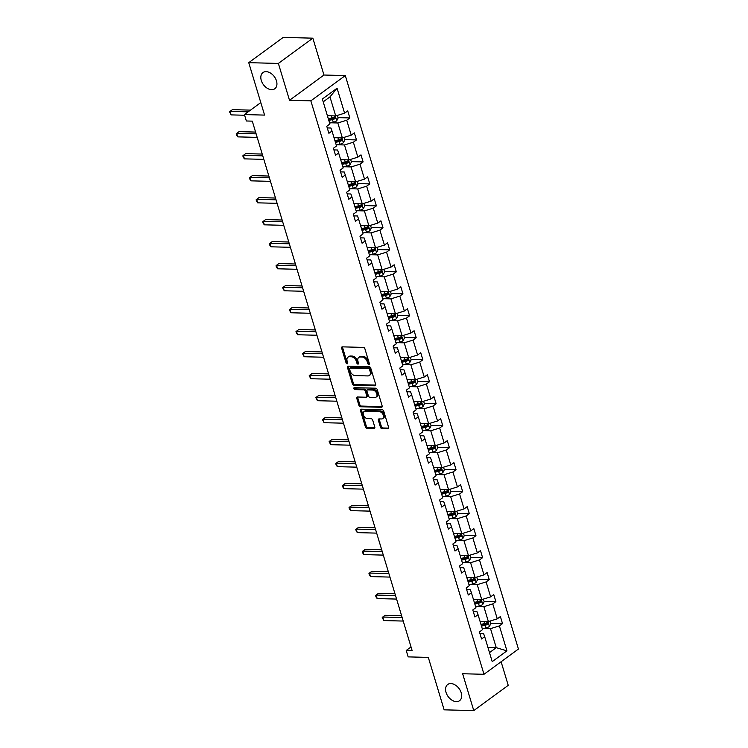 <?xml version="1.0" encoding="UTF-8"?>
<svg xmlns="http://www.w3.org/2000/svg" width="748" height="748" viewBox="0 0 748 748"><rect width="100%" height="100%" fill="white"/><g stroke="black" fill="none" stroke-linecap="round" stroke-linejoin="round"><path stroke-width="1.12" d="M450.913 683.579A10.023 6.769 -126.3 0 0 447.706 684.514A10.023 6.769 -126.3 0 0 446.911 694.565A10.023 6.769 -126.3 0 0 456.355 701.624A10.023 6.769 -126.3 0 0 459.562 700.689A10.023 6.769 -126.3 0 0 460.347 690.638A10.023 6.769 -126.3 0 0 450.913 683.579M266.157 71.649A10.023 6.769 -126.3 0 0 262.95 72.584A10.023 6.769 -126.3 0 0 262.165 82.626A10.023 6.769 -126.3 0 0 271.608 89.685A10.023 6.769 -126.3 0 0 274.806 88.75A10.023 6.769 -126.3 0 0 275.601 78.708A10.023 6.769 -126.3 0 0 266.157 71.649M368.829 364.454A1.075 0.729 -126.3 0 0 369.353 363.509L364.912 348.811A1.533 1.038 -126.3 0 0 363.332 347.399L342.388 346.857A1.533 1.038 -126.3 0 0 341.892 346.997A1.533 1.038 -126.3 0 0 341.64 348.213L346.081 362.911A1.075 0.729 -126.3 0 0 347.708 362.948L347.128 361.05A4.918 3.319 -126.3 0 1 347.951 357.179A4.918 3.319 -126.3 0 1 349.522 356.721L351.261 356.759A4.918 3.319 -126.3 0 1 356.329 361.284L356.899 363.191A1.075 0.729 -126.3 0 0 358.526 363.229L357.955 361.331A4.918 3.319 -126.3 0 1 358.769 357.46A4.918 3.319 -126.3 0 1 360.34 357.002L362.088 357.039A4.918 3.319 -126.3 0 1 367.146 361.565L367.717 363.472A1.075 0.729 -126.3 0 0 368.829 364.454M248.747 62.664L283.202 37.4L312.842 38.167L278.378 63.43L248.747 62.664L264.577 115.099L244.418 114.575L246.354 120.989L252.282 121.139L412.148 650.629L406.22 650.47L408.156 656.884L428.305 657.408L444.134 709.833L473.774 710.6L508.229 685.336L501.104 661.737M380.452 427.239A1.533 1.038 -126.3 0 0 382.032 428.66L387.913 428.81A1.533 1.038 -126.3 0 0 388.399 428.669A1.533 1.038 -126.3 0 0 388.651 427.454L383.724 411.129A1.533 1.038 -126.3 0 0 382.144 409.717L361.2 409.175A1.533 1.038 -126.3 0 0 360.714 409.324A1.533 1.038 -126.3 0 0 360.452 410.53L365.379 426.856A1.533 1.038 -126.3 0 0 366.969 428.267L374.065 428.454A1.533 1.038 -126.3 0 0 374.552 428.305A1.533 1.038 -126.3 0 0 374.804 427.099L372.7 420.114A1.533 1.038 -126.3 0 0 371.12 418.702L367.595 418.609A4.114 2.777 -126.3 0 1 363.724 415.71A4.114 2.777 -126.3 0 1 364.052 411.587A4.114 2.777 -126.3 0 1 365.361 411.204L379.152 411.559A4.114 2.777 -126.3 0 1 383.023 414.457A4.114 2.777 -126.3 0 1 382.705 418.581A4.114 2.777 -126.3 0 1 381.387 418.964L379.086 418.908A1.533 1.038 -126.3 0 0 378.6 419.048A1.533 1.038 -126.3 0 0 378.338 420.254L380.452 427.239L381.387 426.556A1.533 1.038 -126.3 0 0 382.967 427.978L388.708 428.118M278.378 63.43L289.504 100.288L310.841 100.84L483.984 674.294L462.647 673.742L473.774 710.6M374.916 385.79A1.533 1.038 -126.3 0 0 375.412 385.641A1.533 1.038 -126.3 0 0 375.664 384.435L370.737 368.11A1.533 1.038 -126.3 0 0 369.157 366.698L348.213 366.155A1.533 1.038 -126.3 0 0 347.717 366.296A1.533 1.038 -126.3 0 0 347.465 367.511L352.392 383.827A1.533 1.038 -126.3 0 0 353.972 385.248L374.916 385.79L375.692 385.22M377.235 389.624L382.163 405.94A1.533 1.038 -126.3 0 1 381.91 407.155A1.533 1.038 -126.3 0 1 381.415 407.295L360.471 406.753A1.533 1.038 -126.3 0 1 358.89 405.341L356.777 398.357A1.533 1.038 -126.3 0 1 357.039 397.151A1.533 1.038 -126.3 0 1 357.525 397.001L366.024 397.225A1.533 1.038 -126.3 0 0 366.511 397.076A1.533 1.038 -126.3 0 0 366.763 395.87L365.37 391.232A1.533 1.038 -126.3 0 0 363.79 389.82L354.945 389.596A1.075 0.729 -126.3 0 1 354.356 387.66L375.655 388.203A1.533 1.038 -126.3 0 1 377.235 389.624M479.935 633.593L483.619 633.687L484.685 636.688L481.562 638.979L479.431 631.929L482.554 629.638L478.047 614.706L474.924 616.988L472.801 609.947L475.915 607.657L471.408 592.715L468.285 595.006L466.163 587.956L469.276 585.665L464.77 570.733L461.647 573.015L459.524 565.974L462.638 563.683L458.131 548.742L455.008 551.033L452.886 543.983L456 541.702L451.493 526.76L448.37 529.051L446.247 522.001L449.37 519.71L444.854 504.778L441.731 507.06L439.609 500.019L442.732 497.729L438.216 482.787L435.102 485.078L432.97 478.028L436.093 475.737L431.577 460.805L428.464 463.087L426.332 456.046L429.455 453.756L424.939 438.814L421.825 441.105L419.693 434.055L422.816 431.774L418.3 416.832L415.187 419.123L413.055 412.073L416.178 409.782L411.662 394.851L408.548 397.132L406.416 390.091L409.539 387.801L405.033 372.859L401.91 375.15L399.778 368.1L402.901 365.809L398.394 350.877L395.271 353.159L393.139 346.118L396.262 343.828L391.756 328.886L388.633 331.177L386.501 324.127L389.624 321.846L385.117 306.904L381.994 309.195L379.872 302.145L382.985 299.855L378.479 284.913L375.356 287.204L373.233 280.163L376.347 277.873L371.84 262.931L368.717 265.222L366.595 258.172L369.708 255.881L365.202 240.95L362.079 243.231L359.956 236.19L363.07 233.9L358.563 218.958L355.44 221.249L353.318 214.199L356.441 211.918L351.925 196.976L348.802 199.267L346.679 192.217L349.802 189.927L345.286 174.985L342.173 177.276L340.041 170.235L343.164 167.945L338.648 153.003L335.534 155.294L333.402 148.244L336.525 145.953L332.009 131.022L328.896 133.303L326.764 126.262L329.887 123.972L322.351 99.026L337.067 88.236L344.604 113.182L347.717 110.891L349.849 117.941L346.726 120.232L351.233 135.164L354.356 132.882L356.487 139.923L353.365 142.214L357.871 157.155L360.994 154.864L363.126 161.914L360.003 164.195L364.51 179.137L367.633 176.855L369.764 183.896L366.642 186.187L371.148 201.128L374.271 198.837L376.394 205.887L373.28 208.168L377.787 223.11L380.91 220.819L383.032 227.869L379.919 230.16L384.425 245.092L387.548 242.81L389.671 249.851L386.557 252.141L391.064 267.083L394.187 264.792L396.309 271.842L393.196 274.123L397.702 289.065L400.825 286.783L402.948 293.824L399.834 296.115L404.341 311.056L407.464 308.765L409.586 315.815L406.463 318.096L410.979 333.038L414.093 330.747L416.225 337.797L413.102 340.088L417.618 355.019L420.731 352.738L422.863 359.779L419.74 362.069L424.256 377.011L427.37 374.72L429.502 381.77L426.379 384.051L430.895 398.993L434.008 396.711L436.14 403.752L433.017 406.042L437.533 420.984L440.647 418.693L442.779 425.743L439.656 428.024L444.162 442.966L447.285 440.675L449.417 447.725L446.294 450.016L450.801 464.947L453.924 462.666L456.056 469.707L452.933 471.997L457.439 486.939L460.562 484.648L462.694 491.698L459.571 493.979L464.078 508.921L467.201 506.639L469.323 513.68L466.21 515.97L470.716 530.912L473.839 528.621L475.962 535.671L472.848 537.952L477.355 552.894L480.478 550.603L482.6 557.653L479.487 559.943L483.993 574.875L487.116 572.594L489.239 579.635L486.125 581.925L490.632 596.867L493.755 594.576L495.877 601.626L492.764 603.907L497.27 618.848L500.393 616.567L502.516 623.608L499.393 625.898L506.929 650.844L492.212 661.634L484.685 636.688M310.841 100.84L345.305 75.576L518.439 649.03L483.984 674.294M477.009 606.478L483.872 606.647L488.379 621.588L480.057 621.373M488.379 621.588L497.27 618.848M483.872 606.647L492.764 603.907M473.297 611.612L476.981 611.705L478.047 614.706M470.37 584.487L477.233 584.665L481.74 599.606L473.419 599.391M481.74 599.606L490.632 596.867M477.233 584.665L486.125 581.925M466.659 589.62L470.342 589.723L471.408 592.715M463.732 562.505L470.595 562.683L475.102 577.615L466.78 577.4M475.102 577.615L483.993 574.875M470.595 562.683L479.487 559.943M460.029 567.639L463.704 567.732L464.77 570.733M457.093 540.514L463.956 540.692L468.463 555.633L460.142 555.418M468.463 555.633L477.355 552.894M463.956 540.692L472.848 537.952M453.391 545.657L457.065 545.75L458.131 548.742M450.455 518.532L457.318 518.71L461.825 533.651L453.512 533.436M461.825 533.651L470.716 530.912M457.318 518.71L466.21 515.97M446.752 523.665L450.427 523.759L451.493 526.76M443.816 496.55L450.679 496.719L455.186 511.66L446.874 511.445M455.186 511.66L464.078 508.921M450.679 496.719L459.571 493.979M440.114 501.684L443.788 501.777L444.854 504.778M437.178 474.559L444.041 474.737L448.557 489.678L440.235 489.463M448.557 489.678L457.439 486.939M444.041 474.737L452.933 471.997M433.475 479.692L437.15 479.795L438.216 482.787M430.539 452.577L437.402 452.755L441.918 467.687L433.597 467.472M441.918 467.687L450.801 464.947M437.402 452.755L446.294 450.016M426.837 457.711L430.511 457.804L431.577 460.805M423.901 430.586L430.764 430.764L435.28 445.705L426.958 445.49M435.28 445.705L444.162 442.966M430.764 430.764L439.656 428.024M420.198 435.729L423.873 435.822L424.939 438.814M417.272 408.604L424.125 408.782L428.641 423.723L420.32 423.508M428.641 423.723L437.533 420.984M424.125 408.782L433.017 406.042M413.56 413.738L417.234 413.831L418.3 416.832M410.633 386.623L417.487 386.791L422.003 401.732L413.681 401.517M422.003 401.732L430.895 398.993M417.487 386.791L426.379 384.051M406.921 391.756L410.596 391.849L411.662 394.851M403.995 364.631L410.848 364.809L415.364 379.75L407.043 379.535M415.364 379.75L424.256 377.011M410.848 364.809L419.74 362.069M400.283 369.764L403.957 369.867L405.033 372.859M397.356 342.649L404.219 342.827L408.726 357.759L400.404 357.544M408.726 357.759L417.618 355.019M404.219 342.827L413.102 340.088M393.644 347.783L397.319 347.876L398.394 350.877M390.718 320.658L397.581 320.836L402.087 335.777L393.766 335.562M402.087 335.777L410.979 333.038M397.581 320.836L406.463 318.096M387.006 325.801L390.69 325.894L391.756 328.886M384.079 298.676L390.942 298.854L395.449 313.795L387.127 313.58M395.449 313.795L404.341 311.056M390.942 298.854L399.834 296.115M380.367 303.81L384.051 303.903L385.117 306.904M377.441 276.695L384.304 276.863L388.81 291.804L380.489 291.589M388.81 291.804L397.702 289.065M384.304 276.863L393.196 274.123M373.729 281.828L377.413 281.921L378.479 284.913M370.802 254.703L377.665 254.881L382.172 269.822L373.85 269.607M382.172 269.822L391.064 267.083M377.665 254.881L386.557 252.141M367.1 259.837L370.774 259.939L371.84 262.931M364.164 232.722L371.027 232.899L375.533 247.831L367.212 247.616M375.533 247.831L384.425 245.092M371.027 232.899L379.919 230.16M360.461 237.855L364.136 237.948L365.202 240.95M357.525 210.73L364.388 210.908L368.895 225.849L360.583 225.634M368.895 225.849L377.787 223.11M364.388 210.908L373.28 208.168M353.823 215.873L357.497 215.966L358.563 218.958M350.887 188.748L357.75 188.926L362.256 203.867L353.944 203.652M362.256 203.867L371.148 201.128M357.75 188.926L366.642 186.187M347.184 193.882L350.859 193.975L351.925 196.976M344.248 166.757L351.111 166.935L355.618 181.876L347.306 181.661M355.618 181.876L364.51 179.137M351.111 166.935L360.003 164.195M340.546 171.9L344.22 171.993L345.286 174.985M337.61 144.775L344.473 144.953L348.989 159.894L340.667 159.679M348.989 159.894L357.871 157.155M344.473 144.953L353.365 142.214M333.907 149.909L337.582 150.011L338.648 153.003M330.971 122.794L337.834 122.971L342.35 137.903L334.029 137.688M342.35 137.903L351.233 135.164M337.834 122.971L346.726 120.232M327.269 127.927L330.943 128.02L332.009 131.022M337.067 88.236L329.962 96.894L335.712 115.921L327.39 115.706M335.712 115.921L344.604 113.182M289.504 100.288L323.968 75.024L312.842 38.167M323.968 75.024L345.305 75.576M260.79 102.57L244.418 114.575M411.035 646.945L406.22 650.47M489.491 652.621L496.251 647.665L490.51 628.638L483.647 628.46M487.93 647.45L496.251 647.665L506.929 650.844M329.962 96.894L323.201 101.85M490.51 628.638L499.393 625.898M333.234 117.511L333.973 117.53M338.012 117.632L349.849 117.941M339.873 139.493L340.611 139.511M344.65 139.624L356.487 139.923M346.511 161.484L347.25 161.503M351.289 161.605L363.126 161.914M353.149 183.466L353.879 183.484M357.918 183.587L369.764 183.896M359.788 205.457L360.517 205.476M364.556 205.578L376.394 205.887M366.426 227.439L367.156 227.457M371.195 227.56L383.032 227.869M373.065 249.421L373.794 249.439M377.834 249.552L389.671 249.851M379.704 271.412L380.433 271.431M384.472 271.533L396.309 271.842M386.342 293.394L387.071 293.412M391.111 293.515L402.948 293.824M392.981 315.385L393.71 315.404M397.749 315.506L409.586 315.815M399.619 337.367L400.348 337.385M404.388 337.488L416.225 337.797M406.258 359.349L406.987 359.367M411.026 359.479L422.863 359.779M412.896 381.34L413.625 381.358M417.665 381.461L429.502 381.77M419.525 403.322L420.264 403.34M424.303 403.443L436.14 403.752M426.164 425.313L426.902 425.332M430.942 425.434L442.779 425.743M432.802 447.295L433.541 447.313M437.58 447.416L449.417 447.725M439.441 469.276L440.179 469.295M444.219 469.407L456.056 469.707M446.079 491.268L446.808 491.286M450.848 491.389L462.694 491.698M452.718 513.25L453.447 513.268M457.486 513.371L469.323 513.68M459.356 535.241L460.085 535.259M464.125 535.362L475.962 535.671M465.995 557.223L466.724 557.241M470.763 557.344L482.6 557.653M472.633 579.204L473.362 579.233M477.402 579.335L489.239 579.635M479.272 601.196L480.001 601.214M484.04 601.317L495.877 601.626M485.91 623.178L486.639 623.196M490.679 623.299L502.516 623.608M369.39 363.678A1.075 0.729 -126.3 0 1 368.652 362.789L368.072 360.882A4.918 3.319 -126.3 0 0 363.014 356.357L362.088 357.039M358.769 357.46L359.695 356.777A4.918 3.319 -126.3 0 1 361.275 356.31L363.014 356.357M347.951 357.179L348.877 356.497A4.918 3.319 -126.3 0 1 350.447 356.039L352.196 356.076A4.918 3.319 -126.3 0 1 357.254 360.601L357.834 362.509A1.075 0.729 -126.3 0 0 358.563 363.397M342.519 346.857A1.533 1.038 -126.3 0 0 342.575 347.53L347.007 362.228A1.075 0.729 -126.3 0 0 347.745 363.117M348.344 366.155A1.533 1.038 -126.3 0 0 348.4 366.829L353.327 383.144A1.533 1.038 -126.3 0 0 354.907 384.566L375.72 385.098M369.568 369.587A1.075 0.729 -126.3 0 0 368.465 368.596L350.073 368.128A1.075 0.729 -126.3 0 0 349.559 369.073L350.158 371.073A4.918 3.319 -126.3 0 0 355.216 375.599L367.782 375.926A4.918 3.319 -126.3 0 0 369.362 375.468A4.918 3.319 -126.3 0 0 370.176 371.597L369.568 369.587L370.503 368.904A1.075 0.729 -126.3 0 0 369.39 367.913L368.465 368.596M350.466 367.838A1.075 0.729 -126.3 0 1 351.008 367.446L369.39 367.913M369.362 375.468L370.288 374.785A4.918 3.319 -126.3 0 0 371.101 370.915L370.176 371.597M370.503 368.904L371.101 370.915M382.219 406.613L361.406 406.071L360.471 406.753M357.656 397.01A1.533 1.038 -126.3 0 0 357.712 397.674L359.816 404.659A1.533 1.038 -126.3 0 0 361.406 406.071M366.511 397.076L367.446 396.393A1.533 1.038 -126.3 0 0 367.698 395.187L366.296 390.55A1.533 1.038 -126.3 0 0 364.715 389.138L355.87 388.913L354.945 389.596M354.72 387.67A1.075 0.729 -126.3 0 0 355.87 388.913M374.832 397.45A4.114 2.777 -126.3 0 0 376.151 397.066A4.114 2.777 -126.3 0 0 376.468 392.943A4.114 2.777 -126.3 0 0 372.598 390.054L367.745 389.923A1.533 1.038 -126.3 0 0 367.249 390.063A1.533 1.038 -126.3 0 0 366.997 391.279L368.399 395.916A1.533 1.038 -126.3 0 0 369.98 397.328L374.832 397.45M376.151 397.066L377.076 396.384A4.114 2.777 -126.3 0 0 377.403 392.261A4.114 2.777 -126.3 0 0 373.533 389.371L372.598 390.054M367.249 390.063L368.184 389.381A1.533 1.038 -126.3 0 1 368.671 389.241L373.533 389.371M379.217 418.908A1.533 1.038 -126.3 0 0 379.273 419.572L381.387 426.556M382.705 418.581L383.631 417.898A4.114 2.777 -126.3 0 0 383.958 413.775A4.114 2.777 -126.3 0 0 380.087 410.876L379.152 411.559M364.052 411.587L364.977 410.904A4.114 2.777 -126.3 0 1 366.296 410.521L380.087 410.876M361.331 409.184A1.533 1.038 -126.3 0 0 361.387 409.848L366.314 426.173A1.533 1.038 -126.3 0 0 367.894 427.585L374.87 427.763M328.849 115.744L327.493 116.062M337.339 115.416L338.133 118.044L336.694 120.821A4.151 1.421 163.2 0 1 333.262 122.261L329.625 123.102M250.487 110.124L232.413 109.657L230.085 111.368L231.151 114.893L244.624 115.239M328.811 120.428L332.449 119.587A4.151 1.421 -16.8 0 0 335.039 118.652L334.534 116.959A4.151 1.421 163.2 0 1 331.944 117.894L328.307 118.736M335.039 118.652L333.337 118.605A2.113 0.72 163.2 0 1 332.617 118.82L328.606 119.745M248.158 111.835L230.085 111.368L229.561 111.873L231.151 114.893M335.487 137.726L334.132 138.043M343.977 137.408L344.772 140.026L343.332 142.803A4.151 1.421 163.2 0 1 339.901 144.242L336.263 145.093M255.582 132.078L239.051 131.648L236.723 133.35L237.789 136.875L257.19 137.38M335.45 142.41L339.087 141.568A4.151 1.421 -16.8 0 0 341.677 140.633L341.172 138.941A4.151 1.421 163.2 0 1 338.582 139.876L334.945 140.718M341.677 140.633L339.975 140.587A2.113 0.72 163.2 0 1 339.255 140.802L335.244 141.737M256.125 133.855L236.723 133.35L236.2 133.855L236.62 135.266L237.789 136.875M342.126 159.717L340.77 160.025M350.616 159.389L351.41 162.017L349.971 164.784A4.151 1.421 163.2 0 1 346.539 166.234L342.902 167.075M262.221 154.06L245.69 153.63L243.362 155.341L244.428 158.866L263.829 159.361M342.088 164.401L345.726 163.55A4.151 1.421 -16.8 0 0 348.316 162.615L347.811 160.932A4.151 1.421 163.2 0 1 345.221 161.858L341.584 162.709M348.316 162.615L346.614 162.578A2.113 0.72 163.2 0 1 345.894 162.793L341.883 163.719M262.763 155.846L243.362 155.341L242.838 155.846L243.259 157.258L244.428 158.866M348.764 181.699L347.409 182.016M357.254 181.371L358.049 183.999L356.609 186.776A4.151 1.421 163.2 0 1 353.178 188.216L349.54 189.066M268.859 176.042L252.328 175.621L250 177.323L251.066 180.848L270.458 181.353M348.727 186.383L352.364 185.541A4.151 1.421 -16.8 0 0 354.954 184.606L354.44 182.914A4.151 1.421 163.2 0 1 351.85 183.849L348.213 184.691M354.954 184.606L353.252 184.56A2.113 0.72 163.2 0 1 352.532 184.775L348.521 185.71M269.402 177.828L250 177.323L249.477 177.828L249.897 179.239L251.066 180.848M355.403 203.69L354.047 203.998M363.893 203.363L364.687 205.981L363.248 208.757A4.151 1.421 163.2 0 1 359.807 210.207L356.179 211.048M275.498 198.033L258.967 197.603L256.639 199.314L257.705 202.839L277.097 203.334M355.365 208.374L359.003 207.523A4.151 1.421 -16.8 0 0 361.593 206.588L361.078 204.896A4.151 1.421 163.2 0 1 358.488 205.831L354.851 206.682M361.593 206.588L359.891 206.551A2.113 0.72 163.2 0 1 359.171 206.757L355.16 207.692M276.04 199.81L256.639 199.314L256.115 199.819L256.536 201.221L257.705 202.839M362.041 225.672L360.686 225.989M370.531 225.344L371.317 227.972L369.886 230.749A4.151 1.421 163.2 0 1 366.445 232.189L362.808 233.03M282.136 220.015L265.605 219.585L263.277 221.296L264.334 224.821L283.735 225.326M362.004 230.356L365.641 229.514A4.151 1.421 -16.8 0 0 368.231 228.579L367.717 226.887A4.151 1.421 163.2 0 1 365.127 227.822L361.49 228.664M368.231 228.579L366.529 228.533A2.113 0.72 163.2 0 1 365.809 228.748L361.798 229.673M282.679 221.801L263.277 221.296L262.754 221.801L263.174 223.213L264.334 224.821M368.671 247.653L367.324 247.971M377.17 247.336L377.955 249.954L376.524 252.731A4.151 1.421 163.2 0 1 373.084 254.17L369.447 255.021M288.775 242.006L272.244 241.576L269.916 243.278L270.972 246.803L290.374 247.308M368.642 252.338L372.28 251.496A4.151 1.421 -16.8 0 0 374.87 250.561L374.355 248.869A4.151 1.421 163.2 0 1 371.765 249.804L368.128 250.645M374.87 250.561L373.159 250.515A2.113 0.72 163.2 0 1 372.448 250.73L368.437 251.665M289.308 243.783L269.916 243.278L269.392 243.783L269.813 245.194L270.972 246.803M375.309 269.645L373.963 269.953M383.808 269.317L384.594 271.945L383.163 274.712A4.151 1.421 163.2 0 1 379.722 276.162L376.085 277.003M295.413 263.988L278.882 263.558L276.554 265.269L277.611 268.794L297.012 269.289M375.281 274.329L378.918 273.478A4.151 1.421 -16.8 0 0 381.508 272.543L380.994 270.86A4.151 1.421 163.2 0 1 378.404 271.786L374.767 272.637M381.508 272.543L379.797 272.506A2.113 0.72 163.2 0 1 379.086 272.721L375.075 273.646M295.946 265.774L276.554 265.269L276.031 265.774L276.451 267.186L277.611 268.794M381.948 291.627L380.601 291.944M390.447 291.299L391.232 293.927L389.801 296.704A4.151 1.421 163.2 0 1 386.361 298.143L382.724 298.994M302.052 285.97L285.512 285.549L283.183 287.251L284.249 290.776L303.651 291.281M381.919 296.311L385.557 295.469A4.151 1.421 -16.8 0 0 388.147 294.534L387.632 292.842A4.151 1.421 163.2 0 1 385.042 293.777L381.405 294.619M388.147 294.534L386.436 294.488A2.113 0.72 163.2 0 1 385.725 294.703L381.714 295.638M302.585 287.756L283.183 287.251L282.66 287.756L284.249 290.776M388.586 313.618L387.24 313.926M397.076 313.29L397.871 315.908L396.431 318.685A4.151 1.421 163.2 0 1 392.999 320.135L389.362 320.976M308.69 307.961L292.15 307.531L289.822 309.242L290.888 312.767L310.289 313.262M388.558 318.302L392.195 317.451A4.151 1.421 -16.8 0 0 394.785 316.516L394.271 314.824A4.151 1.421 163.2 0 1 391.681 315.759L388.044 316.61M394.785 316.516L393.074 316.479A2.113 0.72 163.2 0 1 392.363 316.685L388.352 317.62M309.223 309.737L289.822 309.242L289.298 309.747L290.888 312.767M395.225 335.6L393.878 335.917M403.714 335.272L404.509 337.9L403.069 340.677A4.151 1.421 163.2 0 1 399.638 342.116L396.001 342.958M315.329 329.943L298.789 329.513L296.46 331.224L297.526 334.749L316.928 335.254M395.196 340.284L398.834 339.442A4.151 1.421 -16.8 0 0 401.424 338.507L400.909 336.815A4.151 1.421 163.2 0 1 398.319 337.75L394.682 338.592M401.424 338.507L399.713 338.461A2.113 0.72 163.2 0 1 398.993 338.676L394.991 339.601M315.862 331.729L296.46 331.224L295.937 331.729L297.526 334.749M401.863 357.581L400.507 357.899M410.353 357.264L411.148 359.882L409.708 362.658A4.151 1.421 163.2 0 1 406.276 364.098L402.639 364.949M321.967 351.934L305.427 351.504L303.099 353.206L304.165 356.731L323.566 357.235M401.835 362.266L405.472 361.424A4.151 1.421 -16.8 0 0 408.062 360.489L407.548 358.797A4.151 1.421 163.2 0 1 404.958 359.732L401.321 360.573M408.062 360.489L406.351 360.442A2.113 0.72 163.2 0 1 405.631 360.658L401.629 361.593M322.5 353.711L303.099 353.206L302.575 353.711L304.165 356.731M408.502 379.573L407.146 379.881M416.991 379.245L417.786 381.873L416.346 384.64A4.151 1.421 163.2 0 1 412.915 386.09L409.278 386.931M328.606 373.916L312.066 373.486L309.737 375.197L310.803 378.722L330.205 379.217M408.464 384.257L412.101 383.406A4.151 1.421 -16.8 0 0 414.691 382.471L414.186 380.788A4.151 1.421 163.2 0 1 411.596 381.714L407.959 382.565M414.691 382.471L412.99 382.434A2.113 0.72 163.2 0 1 412.27 382.649L408.268 383.574M329.139 375.702L309.737 375.197L309.214 375.702L310.803 378.722M415.14 401.554L413.784 401.872M423.63 401.227L424.425 403.855L422.985 406.632A4.151 1.421 163.2 0 1 419.553 408.071L415.916 408.922M335.235 395.898L318.704 395.477L316.376 397.179L317.442 400.704L336.843 401.209M415.103 406.239L418.74 405.397A4.151 1.421 -16.8 0 0 421.33 404.462L420.825 402.77A4.151 1.421 163.2 0 1 418.235 403.705L414.598 404.546M421.33 404.462L419.628 404.416A2.113 0.72 163.2 0 1 418.908 404.631L414.906 405.566M335.777 397.684L316.376 397.179L315.852 397.684L317.442 400.704M421.779 423.546L420.423 423.854M430.268 423.218L431.063 425.836L429.623 428.613A4.151 1.421 163.2 0 1 426.192 430.063L422.555 430.904M341.873 417.889L325.343 417.459L323.014 419.17L324.08 422.695L343.482 423.19M421.741 428.23L425.378 427.379A4.151 1.421 -16.8 0 0 427.968 426.444L427.463 424.752A4.151 1.421 163.2 0 1 424.873 425.687L421.236 426.538M427.968 426.444L426.267 426.407A2.113 0.72 163.2 0 1 425.547 426.612L421.535 427.547M342.416 419.665L323.014 419.17L322.491 419.675L324.08 422.695M428.417 445.528L427.061 445.845M436.907 445.2L437.702 447.828L436.262 450.605A4.151 1.421 163.2 0 1 432.83 452.044L429.193 452.886M348.512 439.871L331.981 439.441L329.653 441.152L330.719 444.677L350.12 445.182M428.38 450.212L432.017 449.37A4.151 1.421 -16.8 0 0 434.607 448.435L434.102 446.743A4.151 1.421 163.2 0 1 431.512 447.678L427.875 448.519M434.607 448.435L432.905 448.389A2.113 0.72 163.2 0 1 432.185 448.604L428.174 449.529M349.054 441.657L329.653 441.152L329.129 441.657L330.719 444.677M435.056 467.509L433.7 467.827M443.545 467.191L444.34 469.809L442.9 472.586A4.151 1.421 163.2 0 1 439.469 474.026L435.832 474.877M355.15 461.862L338.62 461.432L336.291 463.134L337.357 466.659L356.759 467.163M435.018 472.194L438.655 471.352A4.151 1.421 -16.8 0 0 441.245 470.417L440.74 468.725A4.151 1.421 163.2 0 1 438.15 469.66L434.513 470.501M441.245 470.417L439.544 470.37A2.113 0.72 163.2 0 1 438.824 470.586L434.812 471.521M355.693 463.638L336.291 463.134L335.768 463.638L336.189 465.05L337.357 466.659M441.694 489.501L440.338 489.809M450.184 489.173L450.979 491.801L449.539 494.568A4.151 1.421 163.2 0 1 446.107 496.018L442.47 496.859M361.789 483.844L345.258 483.414L342.93 485.125L343.996 488.65L363.388 489.145M441.657 494.185L445.294 493.334A4.151 1.421 -16.8 0 0 447.884 492.399L447.369 490.716A4.151 1.421 163.2 0 1 444.78 491.642L441.152 492.493M447.884 492.399L446.182 492.362A2.113 0.72 163.2 0 1 445.462 492.577L441.451 493.502M362.331 485.63L342.93 485.125L342.406 485.63L342.827 487.041L343.996 488.65M448.333 511.482L446.977 511.8M456.822 511.155L457.617 513.783L456.177 516.559A4.151 1.421 163.2 0 1 452.736 517.999L449.109 518.85M368.427 505.826L351.897 505.405L349.568 507.107L350.634 510.632L370.026 511.136M448.295 516.167L451.932 515.325A4.151 1.421 -16.8 0 0 454.522 514.39L454.008 512.698A4.151 1.421 163.2 0 1 451.418 513.633L447.781 514.474M454.522 514.39L452.821 514.344A2.113 0.72 163.2 0 1 452.101 514.559L448.089 515.494M368.97 507.612L349.568 507.107L349.045 507.612L349.466 509.023L350.634 510.632M454.971 533.474L453.615 533.782M463.461 533.146L464.256 535.764L462.816 538.541A4.151 1.421 163.2 0 1 459.375 539.991L455.738 540.832M375.066 527.817L358.535 527.387L356.207 529.098L357.264 532.623L376.665 533.118M454.934 538.158L458.571 537.307A4.151 1.421 -16.8 0 0 461.161 536.372L460.646 534.68A4.151 1.421 163.2 0 1 458.057 535.615L454.419 536.466M461.161 536.372L459.459 536.335A2.113 0.72 163.2 0 1 458.739 536.54L454.728 537.475M375.608 529.593L356.207 529.098L355.683 529.603L357.264 532.623M461.6 555.455L460.254 555.773M470.099 555.128L470.885 557.756L469.454 560.533A4.151 1.421 163.2 0 1 466.013 561.972L462.376 562.814M381.704 549.799L365.174 549.369L362.845 551.08L363.902 554.605L383.303 555.11M461.572 560.14L465.209 559.298A4.151 1.421 -16.8 0 0 467.799 558.363L467.285 556.671A4.151 1.421 163.2 0 1 464.695 557.606L461.058 558.447M467.799 558.363L466.088 558.317A2.113 0.72 163.2 0 1 465.378 558.532L461.366 559.457M382.247 551.585L362.845 551.08L362.322 551.585L362.743 552.996L363.902 554.605M468.239 577.437L466.892 577.755M476.738 577.119L477.523 579.737L476.093 582.514A4.151 1.421 163.2 0 1 472.652 583.954L469.015 584.805M388.343 571.79L371.812 571.36L369.484 573.062L370.541 576.586L389.942 577.091M468.211 582.122L471.848 581.28A4.151 1.421 -16.8 0 0 474.438 580.345L473.923 578.653A4.151 1.421 163.2 0 1 471.334 579.588L467.696 580.429M474.438 580.345L472.727 580.298A2.113 0.72 163.2 0 1 472.016 580.513L468.005 581.448M388.876 573.566L369.484 573.062L368.96 573.566L369.381 574.978L370.541 576.586M474.877 599.429L473.531 599.737M483.376 599.101L484.162 601.729L482.731 604.496A4.151 1.421 163.2 0 1 479.29 605.945L475.653 606.787M394.981 593.772L378.441 593.342L376.113 595.053L377.179 598.578L396.58 599.073M474.849 604.113L478.486 603.262A4.151 1.421 -16.8 0 0 481.076 602.327L480.562 600.644A4.151 1.421 163.2 0 1 477.972 601.57L474.335 602.42M481.076 602.327L479.365 602.29A2.113 0.72 163.2 0 1 478.655 602.505L474.643 603.43M395.514 595.558L376.113 595.053L375.599 595.558L376.02 596.969L377.179 598.578M481.516 621.41L480.169 621.728M490.015 621.083L490.8 623.71L489.36 626.487A4.151 1.421 163.2 0 1 485.929 627.927L482.292 628.778M401.62 615.754L385.08 615.333L382.752 617.035L383.817 620.56L403.219 621.064M481.488 626.095L485.125 625.253A4.151 1.421 -16.8 0 0 487.715 624.318L487.2 622.626A4.151 1.421 163.2 0 1 484.611 623.561L480.973 624.402M487.715 624.318L486.004 624.271A2.113 0.72 163.2 0 1 485.293 624.486L481.282 625.422M402.153 617.539L382.752 617.035L382.228 617.539L383.817 620.56M368.072 360.882L367.146 361.565M361.275 356.31L360.34 357.002M357.834 362.509L356.899 363.191M357.254 360.601L356.329 361.284M352.196 356.076L351.261 356.759M350.447 356.039L349.522 356.721M347.007 362.228L346.081 362.911M342.575 347.53L341.64 348.213M368.652 362.789L367.717 363.472M354.907 384.566L353.972 385.248M353.327 383.144L352.392 383.827M348.4 366.829L347.465 367.511M351.008 367.446L350.073 368.128M382.191 406.725L381.415 407.295M359.816 404.659L358.89 405.341M357.712 397.674L356.777 398.357M367.698 395.187L366.763 395.87M366.296 390.55L365.37 391.232M364.715 389.138L363.79 389.82M368.671 389.241L367.745 389.923M379.273 419.572L378.338 420.254M366.296 410.521L365.361 411.204M374.841 427.884L374.065 428.454M367.894 427.585L366.969 428.267M366.314 426.173L365.379 426.856M361.387 409.848L360.452 410.53M388.689 428.239L387.913 428.81M382.967 427.978L382.032 428.66M336.731 120.746L335.272 115.912M331.944 117.894L331.308 115.809M333.262 122.261L332.449 119.587M343.369 142.737L341.911 137.894M338.582 139.876L337.946 137.791M339.901 144.242L339.087 141.568M350.008 164.719L348.549 159.885M345.221 161.858L344.585 159.782M346.539 166.234L345.726 163.55M356.646 186.701L355.188 181.867M351.85 183.849L351.223 181.764M353.178 188.216L352.364 185.541M363.285 208.692L361.817 203.849M358.488 205.831L357.862 203.746M359.807 210.207L359.003 207.523M369.923 230.674L368.455 225.84M365.127 227.822L364.5 225.737M366.445 232.189L365.641 229.514M376.562 252.665L375.094 247.822M371.765 249.804L371.139 247.719M373.084 254.17L372.28 251.496M383.191 274.647L381.732 269.813M378.404 271.786L377.777 269.71M379.722 276.162L378.918 273.478M389.83 296.629L388.371 291.795M385.042 293.777L384.416 291.692M386.361 298.143L385.557 295.469M396.468 318.62L395.009 313.777M391.681 315.759L391.054 313.674M392.999 320.135L392.195 317.451M403.107 340.602L401.648 335.768M398.319 337.75L397.693 335.665M399.638 342.116L398.834 339.442M409.745 362.593L408.286 357.75M404.958 359.732L404.331 357.647M406.276 364.098L405.472 361.424M416.384 384.575L414.925 379.741M411.596 381.714L410.97 379.638M412.915 386.09L412.101 383.406M423.022 406.557L421.563 401.723M418.235 403.705L417.599 401.62M419.553 408.071L418.74 405.397M429.661 428.548L428.202 423.705M424.873 425.687L424.238 423.602M426.192 430.063L425.378 427.379M436.299 450.53L434.84 445.696M431.512 447.678L430.876 445.593M432.83 452.044L432.017 449.37M442.938 472.521L441.479 467.678M438.15 469.66L437.515 467.575M439.469 474.026L438.655 471.352M449.576 494.503L448.117 489.669M444.78 491.642L444.153 489.566M446.107 496.018L445.294 493.334M456.215 516.485L454.747 511.651M451.418 513.633L450.792 511.548M452.736 517.999L451.932 515.325M462.853 538.476L461.385 533.633M458.057 535.615L457.43 533.53M459.375 539.991L458.571 537.307M469.492 560.458L468.024 555.624M464.695 557.606L464.069 555.521M466.013 561.972L465.209 559.298M476.13 582.449L474.662 577.606M471.334 579.588L470.707 577.503M472.652 583.954L471.848 581.28M482.759 604.431L481.301 599.597M477.972 601.57L477.346 599.494M479.29 605.945L478.486 603.262M489.398 626.413L487.939 621.579M484.611 623.561L483.984 621.476M485.929 627.927L485.125 625.253M350.662 367.539L349.737 368.222"/></g></svg>
